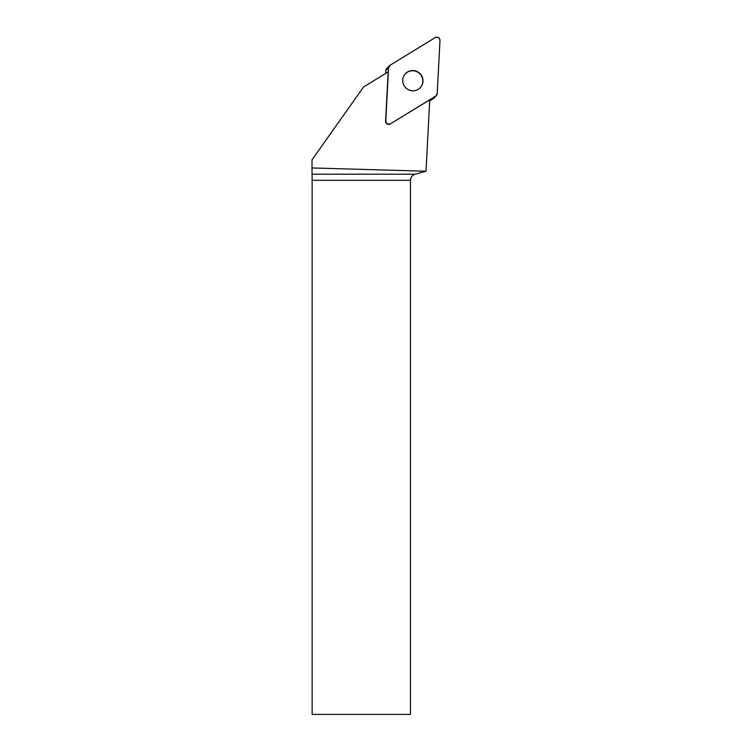 <?xml version="1.0" encoding="UTF-8"?>
<svg xmlns="http://www.w3.org/2000/svg" width="752" height="752" viewBox="0 0 752 752"><rect width="100%" height="100%" fill="white"/><g stroke="black" fill="none" stroke-linecap="round" stroke-linejoin="round"><path stroke-width="1.13" d="M436.339 95.617A3.14 3.102 44.3 0 0 437.203 93.633L439.986 40.467A3.14 3.102 44.3 0 0 435.22 37.6L390.025 65.264A3.14 3.102 44.3 0 0 388.568 67.727L385.785 120.893A3.14 3.102 44.3 0 0 390.551 123.76L435.746 96.096A3.14 3.102 44.3 0 0 436.339 95.617L433.584 98.446A3.14 3.102 -135.7 0 1 432.983 98.926L429.683 100.947M385.663 73.452L385.814 70.556A3.14 3.102 -135.7 0 1 386.678 68.573L389.433 65.744M418.027 72.023A10.19 10.058 44.3 0 0 405.864 87.89A10.19 10.058 44.3 0 0 420.18 87.787A10.19 10.058 44.3 0 0 418.027 72.023M390.551 123.76L429.74 99.847L425.999 171.23L312.014 167.94L312.014 159.809L363.554 86.988L388.352 71.797M390.363 123.948A3.14 3.102 -135.7 0 1 385.597 121.081L385.785 120.893M388.051 74.316L385.597 121.081M425.999 171.23L415.132 174.201C412.209 175.188 410.639 177.218 410.451 180.311L312.136 180.311L312.014 167.94M410.451 180.311L410.451 714.4L312.136 714.4L312.136 180.311M405.497 73.668A10.19 10.058 -135.7 0 1 419.719 73.658A10.19 10.058 -135.7 0 1 420.095 87.881M390.034 65.264L388.568 67.736L385.785 120.884C386.246 123.732 387.844 124.691 390.551 123.76L435.737 96.096L437.203 93.624L439.986 40.467C439.525 37.628 437.927 36.669 435.22 37.6L390.034 65.264M432.983 98.926L435.746 96.096M388.568 67.727L385.814 70.556M312.108 174.201L415.132 174.201"/></g></svg>
